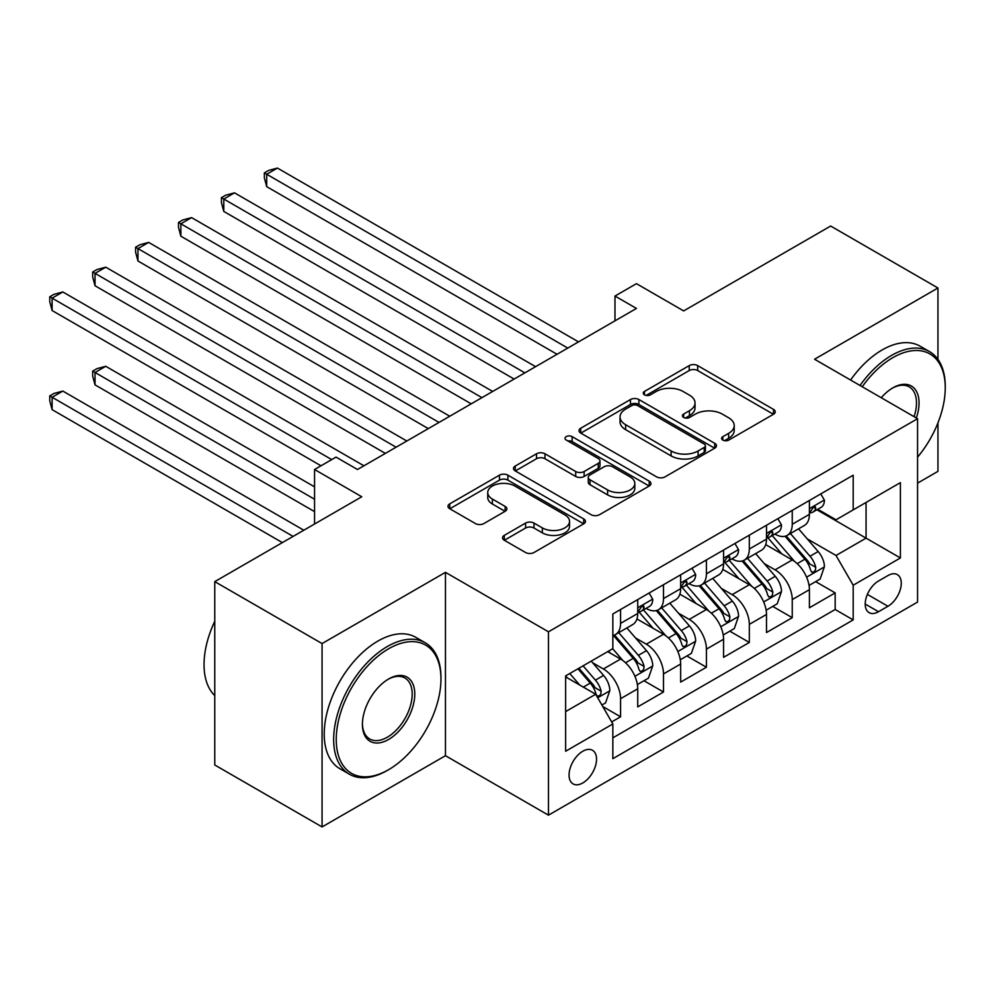 <?xml version="1.0" encoding="UTF-8"?>
<svg xmlns="http://www.w3.org/2000/svg" width="995" height="995" viewBox="0 0 995 995"><rect width="100%" height="100%" fill="white"/><g stroke="black" fill="none" stroke-linecap="round" stroke-linejoin="round"><path stroke-width="1.49" d="M722.843 440.088A4.167 2.413 0 0 0 728.738 440.088L773.501 414.243A5.958 3.445 0 0 0 775.242 411.806A5.958 3.445 0 0 0 773.501 409.38L697.669 365.6A5.958 3.445 0 0 0 689.236 365.6L644.474 391.433A4.167 2.413 0 0 0 643.255 393.137A4.167 2.413 0 0 0 644.474 394.841A4.167 2.413 0 0 0 650.382 394.841L656.165 391.495A19.067 11.007 0 0 1 683.13 391.495L689.448 395.152A19.067 11.007 0 0 1 695.032 402.925A19.067 11.007 0 0 1 689.448 410.711L683.652 414.057A4.167 2.413 0 0 0 682.433 415.761A4.167 2.413 0 0 0 683.652 417.465A4.167 2.413 0 0 0 689.56 417.465L695.343 414.119A19.067 11.007 0 0 1 722.308 414.119L728.626 417.763A19.067 11.007 0 0 1 734.211 425.549A19.067 11.007 0 0 1 728.626 433.335L722.843 436.681A4.167 2.413 0 0 0 721.611 438.385A4.167 2.413 0 0 0 722.843 440.088L722.843 436.681M582.796 782.953A19.427 11.219 120 0 0 595.495 765.839A19.427 11.219 120 0 0 592.51 750.28A19.427 11.219 120 0 0 582.796 751.237A19.427 11.219 120 0 0 570.11 768.351A19.427 11.219 120 0 0 573.095 783.911A19.427 11.219 120 0 0 582.796 782.953M504.303 535.36A5.958 3.445 0 0 0 502.55 537.797A5.958 3.445 0 0 0 504.303 540.235L525.571 552.511A5.958 3.445 0 0 0 534.004 552.511L583.704 523.818A5.958 3.445 0 0 0 585.458 521.38A5.958 3.445 0 0 0 583.704 518.942L507.885 475.162A5.958 3.445 0 0 0 499.453 475.162L449.74 503.868A5.958 3.445 0 0 0 447.999 506.306A5.958 3.445 0 0 0 449.74 508.731L475.448 523.569A5.958 3.445 0 0 0 483.868 523.569L505.137 511.281A5.958 3.445 0 0 0 506.89 508.855A5.958 3.445 0 0 0 505.137 506.418L492.401 499.067A15.932 9.204 0 0 1 487.737 492.562A15.932 9.204 0 0 1 497.575 484.055A15.932 9.204 0 0 1 514.937 486.058L564.861 514.875A15.932 9.204 0 0 1 569.526 521.38A15.932 9.204 0 0 1 559.688 529.875A15.932 9.204 0 0 1 542.325 527.885L534.004 523.084A5.958 3.445 0 0 0 525.571 523.084L504.303 535.36L504.303 540.235M937.949 359.394L937.949 287.99L830.651 226.039L683.664 310.913L636.452 283.662L614.985 296.05L636.452 308.438L357.479 469.503L336.024 457.103L314.557 469.503L314.557 524.017M322.069 643.566L322.069 826.932L445.462 755.702L445.462 572.336L322.069 643.566L214.771 581.627L361.77 496.754L314.557 469.503M445.462 572.336L548.469 631.8L917.564 418.696L917.564 602.062L548.469 815.166L548.469 631.8M937.949 287.99L814.557 359.232L917.564 418.696M656.588 476.866A5.958 3.445 0 0 0 665.021 476.866L714.733 448.173A5.958 3.445 0 0 0 716.475 445.735A5.958 3.445 0 0 0 714.733 443.31L638.902 399.53A5.958 3.445 0 0 0 630.469 399.53L580.757 428.223A5.958 3.445 0 0 0 579.015 430.661A5.958 3.445 0 0 0 580.757 433.086L656.588 476.866M567.896 440.984A4.167 2.413 0 0 1 572.125 441.569L572.125 436.618L649.213 481.132A5.958 3.445 0 0 1 650.966 483.558A5.958 3.445 0 0 1 649.213 485.995L599.512 514.689A5.958 3.445 0 0 1 591.08 514.689L515.248 470.909L515.248 466.046A5.958 3.445 0 0 0 513.507 468.483A5.958 3.445 0 0 0 515.248 470.909M515.248 466.046L536.529 453.77A5.958 3.445 0 0 1 544.949 453.77L575.707 471.518A5.958 3.445 0 0 0 584.127 471.518L598.244 463.371A5.958 3.445 0 0 0 599.985 460.934A5.958 3.445 0 0 0 598.244 458.508L566.23 440.026A4.167 2.413 0 0 1 565.011 438.322A4.167 2.413 0 0 1 567.585 436.096A4.167 2.413 0 0 1 572.125 436.618M322.069 826.932L214.771 764.993L214.771 581.627M917.564 483.135L937.949 471.356L937.949 422.85M611.664 721.935L620.569 716.798L602.759 706.512M592.622 662.745L603.405 668.976A24.278 14.017 60 0 1 620.569 698.701L637.733 688.789L637.733 706.885L663.491 692.01L643.964 680.742M635.544 637.969L646.315 644.188A24.278 14.017 60 0 1 663.491 673.926L680.655 664.013L680.655 682.097L706.413 667.235L686.873 655.966M678.466 613.194L689.236 619.412A24.278 14.017 60 0 1 706.413 649.15L723.576 639.238L723.576 657.322L749.322 642.459L729.795 631.178M721.387 588.418L732.158 594.637A24.278 14.017 60 0 1 749.322 624.362L766.498 614.462L766.498 632.546L792.244 617.684L792.244 599.587A24.278 14.017 -120 0 0 775.08 569.849L764.297 563.63M772.717 606.403L792.244 617.684M637.733 688.789A24.278 14.017 -120 0 0 620.569 659.063L607.696 651.625M680.655 664.013A24.278 14.017 -120 0 0 663.491 634.275L636.949 618.952M723.576 639.238A24.278 14.017 -120 0 0 706.413 609.5L679.871 594.177M766.498 614.462A24.278 14.017 -120 0 0 749.322 584.724L722.78 569.401M887.95 575.558L878.51 581.005A18.818 10.858 120 0 0 866.222 597.585A18.818 10.858 120 0 0 869.108 612.659A18.818 10.858 120 0 0 878.51 611.726L887.95 606.278A18.818 10.858 120 0 0 900.251 589.699A18.818 10.858 120 0 0 897.366 574.625A18.818 10.858 120 0 0 887.95 575.558M565.633 711.587L595.682 694.249L612.845 723.974L612.845 758.675L853.188 619.91L853.188 585.222L836.024 555.484L807.219 538.855M612.845 723.974L565.633 751.237L565.633 675.904L612.845 648.653L612.845 613.965L853.188 475.2L853.188 509.888L900.4 482.637L900.4 557.959L853.188 585.222M646.091 608.38L646.315 608.505A24.278 14.017 60 0 0 658.466 609.711L675.63 599.798A24.278 14.017 -120 0 0 680.655 588.692L680.655 574.812M689.013 583.605L689.236 583.729A24.278 14.017 60 0 0 701.375 584.936L718.552 575.023A24.278 14.017 -120 0 0 723.576 563.904L723.576 550.036M731.934 558.817L732.158 558.954A24.278 14.017 60 0 0 744.297 560.148L761.461 550.247A24.278 14.017 -120 0 0 766.498 539.128L766.498 525.248M612.845 737.855L835.166 609.5L835.166 592.896L809.408 607.771L809.408 589.674A24.278 14.017 -120 0 0 792.244 559.949L765.702 544.613M774.856 534.041L775.08 534.178A24.278 14.017 -120 0 0 787.219 535.372A24.278 14.017 -120 0 0 792.244 524.265L792.244 510.385M787.219 535.372L804.383 525.459A24.278 14.017 -120 0 0 809.408 514.353L809.408 500.473M620.569 609.5L620.569 623.38A24.278 14.017 60 0 1 615.544 634.487A24.278 14.017 60 0 1 612.845 635.469M615.544 634.487L632.708 624.574A24.278 14.017 -120 0 0 637.733 613.467L637.733 599.587M663.491 584.724L663.491 598.592A24.278 14.017 60 0 1 658.466 609.711M706.413 559.936L706.413 573.817A24.278 14.017 60 0 1 701.375 584.936M749.322 535.161L749.322 549.041A24.278 14.017 60 0 1 744.297 560.148M749.322 624.362L749.322 642.459M706.413 649.15L706.413 667.235M663.491 673.926L663.491 692.01M620.569 698.701L620.569 716.798M595.682 694.249L565.633 676.899M836.024 555.484L866.06 538.133L866.06 502.45L900.4 482.637M816.907 509.763L900.4 557.959M817.766 509.266L836.024 519.8L853.188 509.888M445.462 755.702L548.469 815.166M614.985 296.05L614.985 320.825M815.639 581.627L835.166 592.896M835.166 609.5L853.188 619.91M724.509 440.673L728.626 438.285A19.067 11.007 0 0 0 734.211 430.512L734.211 425.549M695.032 402.925L695.032 407.888A19.067 11.007 0 0 1 689.448 415.674L685.319 418.049M773.413 414.281L697.669 370.55A5.958 3.445 0 0 0 689.236 370.55L646.141 395.438M714.646 448.21L638.902 404.48A5.958 3.445 0 0 0 630.469 404.48L580.844 433.136M704.199 447.439A4.167 2.413 0 0 0 705.418 445.735A4.167 2.413 0 0 0 704.199 444.031L637.633 405.612A4.167 2.413 0 0 0 631.738 405.612L625.631 409.132A19.067 11.007 0 0 0 620.047 416.917A19.067 11.007 0 0 0 625.631 424.703L671.127 450.971A19.067 11.007 0 0 0 698.092 450.971L704.199 447.439L704.199 452.402A4.167 2.413 0 0 0 705.418 450.698L705.418 445.735M620.047 416.917L620.047 421.868A19.067 11.007 0 0 0 625.631 429.653L625.631 424.703M704.199 452.402L698.092 455.921A19.067 11.007 0 0 1 671.127 455.921L625.631 429.653M515.335 470.958L536.529 458.72L536.529 453.77M599.985 460.934L599.985 465.896A5.958 3.445 0 0 1 598.244 468.322L584.127 476.481A5.958 3.445 0 0 1 575.707 476.481L544.949 458.72A5.958 3.445 0 0 0 536.529 458.72M572.125 441.569L649.138 486.033M607.622 489.938A15.932 9.204 0 0 0 624.984 491.94A15.932 9.204 0 0 0 634.822 483.433A15.932 9.204 0 0 0 630.158 476.928L612.572 466.779A5.958 3.445 0 0 0 604.139 466.779L590.035 474.926A5.958 3.445 0 0 0 588.281 477.351A5.958 3.445 0 0 0 590.035 479.789L607.622 489.938L607.622 494.901A15.932 9.204 0 0 0 624.984 496.891A15.932 9.204 0 0 0 634.822 488.396L634.822 483.433M588.281 477.351L588.281 482.314A5.958 3.445 0 0 0 590.035 484.739L590.035 479.789M607.622 494.901L590.035 484.739M569.526 521.38L569.526 526.33A15.932 9.204 0 0 1 559.688 534.837A15.932 9.204 0 0 1 542.325 532.847L534.004 528.034A5.958 3.445 0 0 0 525.571 528.034L504.378 540.273M487.737 492.562L487.737 497.512A15.932 9.204 0 0 0 492.401 504.017L492.401 499.067M505.062 511.33L492.401 504.017M583.63 523.855L507.885 480.125A5.958 3.445 0 0 0 499.453 480.125L449.827 508.781M809.047 585.421L820.141 579.028L824.432 566.628A16.082 9.291 -120 0 0 818.164 551.529L798.562 528.83M794.632 561.516L772.219 535.559M781.871 553.954L768.874 538.892A38.544 22.251 -120 0 0 767.667 537.549M266.71 285.764L471.207 403.833L180.866 236.201L180.866 223.813L191.6 217.619L492.674 391.445M785.03 536.243L804.868 559.215A16.082 9.291 60 0 1 810.602 570.297L811.771 572.2L813.947 571.889L815.402 570.123L815.751 567.324A16.082 9.291 -120 0 0 810.017 556.242L790.403 533.531M786.199 535.87L807.505 560.546A8.196 4.726 60 0 1 809.569 563.755L815.751 567.324M820.788 493.906L824.432 500.224A16.082 9.291 60 0 1 821.099 507.338L812.952 512.052A16.082 9.291 -120 0 0 815.751 508.346L815.415 506.915L813.4 507.313L810.602 511.318A16.082 9.291 60 0 1 809.408 513.607M567.784 348.076L266.71 174.262L277.431 168.068L578.505 341.882M809.955 512.798L810.017 512.798A16.082 9.291 -120 0 0 812.952 512.052M557.051 354.282L266.71 186.65L266.71 174.262L264.347 172.894L268.638 170.419L277.431 168.068M266.71 186.65L264.347 177.856L264.347 172.894M917.564 457.165A74.053 42.748 120 0 0 945.25 387.851A74.053 42.748 120 0 0 892.888 357.628A74.053 42.748 120 0 0 862.242 386.756M860.028 385.488A75.869 43.805 -60 0 1 891.607 355.389A75.869 43.805 -60 0 1 929.541 351.633A75.869 43.805 -60 0 1 945.25 386.371L945.25 387.851M881.247 397.726A37.026 21.38 -60 0 1 892.888 387.851L892.888 387.851A37.026 21.38 -60 0 1 916.333 417.987M850.588 380.028A75.869 43.805 -60 0 1 882.155 349.942A75.869 43.805 -60 0 1 920.089 346.185L929.541 351.633M914.082 416.694A35.198 20.323 120 0 0 909.206 386.856A35.198 20.323 120 0 0 892.241 388.237M387.304 770.441L388.597 769.695A74.053 42.748 120 0 0 440.959 679A74.053 42.748 120 0 0 388.597 648.777A74.053 42.748 120 0 0 336.235 739.472A74.053 42.748 120 0 0 388.597 769.695L387.304 770.441A75.869 43.805 -60 0 1 349.369 774.197A75.869 43.805 -60 0 1 337.74 713.403A75.869 43.805 -60 0 1 387.304 646.539A75.869 43.805 -60 0 1 425.238 642.782A75.869 43.805 -60 0 1 440.959 677.52L440.959 679M388.597 739.472A37.026 21.38 -60 0 1 362.416 724.348A37.026 21.38 -60 0 1 388.597 679L388.597 679A37.026 21.38 -60 0 1 414.778 694.124A37.026 21.38 -60 0 1 388.597 739.472M362.416 723.589A35.198 20.323 120 0 0 369.705 738.974A35.198 20.323 120 0 0 387.304 737.233A35.198 20.323 120 0 0 410.301 706.214A35.198 20.323 120 0 0 404.903 678.005A35.198 20.323 120 0 0 387.938 679.386M349.369 774.197L339.929 768.749A75.869 43.805 -60 0 1 328.3 707.955A75.869 43.805 -60 0 1 377.864 641.091A75.869 43.805 -60 0 1 415.798 637.335L425.238 642.782M214.771 695.604A75.869 43.805 -60 0 1 214.771 621.266M766.138 610.209L777.219 603.803L781.51 591.416A16.082 9.291 -120 0 0 775.254 576.304L755.64 553.606M751.71 586.291L729.298 560.347M738.962 578.729L725.952 563.68A38.544 22.251 -120 0 0 724.758 562.337M223.788 310.539L428.298 428.609L137.944 260.988L137.944 248.601L148.678 242.394L449.752 416.221M742.108 561.031L761.946 583.99A16.082 9.291 60 0 1 767.68 595.072L768.849 596.975L771.025 596.677L772.481 594.898L772.829 592.1A16.082 9.291 -120 0 0 767.095 581.018L747.481 558.307M743.277 560.645L764.595 585.321A8.196 4.726 60 0 1 766.66 588.53L772.829 592.1M723.216 634.984L734.31 628.579L738.588 616.191A16.082 9.291 -120 0 0 732.332 601.092L712.718 578.381M708.788 611.067L686.376 585.122M696.04 603.517L683.03 588.455A38.544 22.251 -120 0 0 681.836 587.112M180.866 335.327L385.376 453.397L95.035 285.764L95.035 273.376L105.756 267.182L406.831 441.009M699.186 585.806L719.024 608.766A16.082 9.291 60 0 1 724.758 619.848L725.927 621.751L728.104 621.452L729.559 619.686L729.907 616.875A16.082 9.291 -120 0 0 724.173 605.793L704.572 583.095M700.356 585.433L721.673 610.109A8.196 4.726 60 0 1 723.738 613.306L729.907 616.875M680.294 659.76L691.388 653.354L695.679 640.967A16.082 9.291 -120 0 0 689.411 625.867L669.797 603.169M665.879 635.855L643.466 609.898M653.118 628.293L640.108 613.231A38.544 22.251 -120 0 0 638.914 611.888M137.944 360.103L320.999 465.784L52.113 310.539L52.113 298.152L62.834 291.958L363.909 465.784M656.277 610.582L676.102 633.554A16.082 9.291 60 0 1 681.836 644.623L683.018 646.539L685.182 646.228L686.637 644.461L686.998 641.651A16.082 9.291 -120 0 0 681.252 630.569L661.65 607.87M657.434 610.209L678.752 634.885A8.196 4.726 60 0 1 680.816 638.093L686.998 641.651M637.372 684.548L648.466 678.142L652.757 665.742A16.082 9.291 -120 0 0 646.489 650.643L626.887 627.944M622.957 660.63L612.684 648.74M610.196 653.068L608.53 651.14M314.557 486.841L105.756 366.297L95.035 372.491L95.035 384.878L314.557 511.629M613.355 635.357L633.193 658.329A16.082 9.291 60 0 1 638.927 669.411L640.096 671.314L642.272 671.003L643.728 669.237L644.076 666.439A16.082 9.291 -120 0 0 638.342 655.357L618.728 632.646M614.524 634.984L635.83 659.66A8.196 4.726 60 0 1 637.894 662.869L644.076 666.439M95.035 384.878L92.672 376.085L92.672 371.123L314.557 499.229M92.672 371.123L96.963 368.647L105.756 366.297M777.866 518.681L781.51 524.999A16.082 9.291 60 0 1 778.189 532.114L770.03 536.827A16.082 9.291 -120 0 0 772.829 533.121L772.493 531.691L770.478 532.101L767.68 536.094A16.082 9.291 60 0 1 766.498 538.382M524.862 372.864L223.788 199.037L234.509 192.843L535.596 366.67M767.033 537.586L767.095 537.586A16.082 9.291 -120 0 0 770.03 536.827M514.129 379.058L223.788 211.425L223.788 199.037L221.425 197.669L225.716 195.194L234.509 192.843M223.788 211.425L221.425 202.632L221.425 197.669M734.944 543.469L738.588 549.787A16.082 9.291 60 0 1 735.268 556.901L727.109 561.603A16.082 9.291 -120 0 0 729.907 557.896L729.571 556.479L727.556 556.877L724.758 560.869A16.082 9.291 60 0 1 723.576 563.158M481.941 397.639L178.503 222.457L182.794 219.97L191.6 217.619M724.111 562.362L724.173 562.362A16.082 9.291 -120 0 0 727.109 561.603M180.866 236.201L178.503 227.407L178.503 222.457M692.035 568.244L695.679 574.563A16.082 9.291 60 0 1 692.346 581.677L684.187 586.391A16.082 9.291 -120 0 0 686.998 582.684L686.649 581.254L684.647 581.652L681.836 585.657A16.082 9.291 60 0 1 680.655 587.946M439.019 422.415L135.594 247.233L139.885 244.758L148.678 242.394M681.189 587.137L681.252 587.137A16.082 9.291 -120 0 0 684.187 586.391M137.944 260.988L135.594 252.183L135.594 247.233M649.113 593.02L652.757 599.338A16.082 9.291 60 0 1 649.424 606.452L641.278 611.166A16.082 9.291 -120 0 0 644.076 607.46L643.74 606.03L641.725 606.428L638.927 610.433A16.082 9.291 60 0 1 637.733 612.721M396.109 447.203L92.672 272.008L96.963 269.533L105.756 267.182M638.28 611.913L638.342 611.913A16.082 9.291 -120 0 0 641.278 611.166M95.035 285.764L92.672 276.971L92.672 272.008M601.9 705.02L605.545 702.918L609.835 690.53A16.082 9.291 -120 0 0 603.579 675.418L591.229 661.128M579.699 685.02L569.774 673.515M567.287 677.856L565.633 675.941M303.823 530.211L62.834 391.072L52.113 397.266L52.113 409.654L282.369 542.598M577.921 668.814L590.271 683.105A16.082 9.291 60 0 1 596.005 694.187L597.174 696.09L599.351 695.791L600.806 694.025L601.154 691.214A16.082 9.291 -120 0 0 595.42 680.132L583.07 665.842M578.916 668.242L592.908 684.448A8.196 4.726 60 0 1 594.985 687.644L601.154 691.214M52.113 409.654L49.75 400.861L49.75 395.91L293.102 536.404M49.75 395.91L54.041 393.423L62.834 391.072M331.721 459.59L49.75 296.784L54.041 294.309L62.834 291.958M52.113 310.539L49.75 301.746L49.75 296.784M603.405 668.976L620.569 659.063M646.315 644.188L663.491 634.275M689.236 619.412L706.413 609.5M732.158 594.637L749.322 584.724M775.08 569.849L792.244 559.949M792.244 524.265L809.408 514.353M620.569 623.38L637.733 613.467M663.491 598.592L680.655 588.692M706.413 573.817L723.576 563.904M749.322 549.041L766.498 539.128M792.244 599.587L809.408 589.674M867.366 594.401L887.95 606.278M865.202 604.052L878.51 611.726M728.626 438.285L728.626 433.335M683.652 417.465L683.652 414.057M689.448 415.674L689.448 410.711M644.474 394.841L644.474 391.433M689.236 370.55L689.236 365.6M697.669 370.55L697.669 365.6M773.501 414.243L773.501 409.38M580.757 433.086L580.757 428.223M630.469 404.48L630.469 399.53M638.902 404.48L638.902 399.53M714.733 448.173L714.733 443.31M671.127 455.921L671.127 450.971M698.092 455.921L698.092 450.971M544.949 458.72L544.949 453.77M575.707 476.481L575.707 471.518M584.127 476.481L584.127 471.518M598.244 468.322L598.244 463.371M649.213 485.995L649.213 481.132M525.571 528.034L525.571 523.084M534.004 528.034L534.004 523.084M542.325 532.847L542.325 527.885M505.137 511.281L505.137 506.418M449.74 508.731L449.74 503.868M499.453 480.125L499.453 475.162M507.885 480.125L507.885 475.162M583.704 523.818L583.704 518.942M806.597 577.175L824.32 566.939M810.017 556.242L818.164 551.529M797.194 563.643L804.868 559.215M824.32 500.037L809.408 508.644M813.674 507.139L815.751 508.346M763.675 601.963L781.411 591.726M767.095 581.018L775.254 576.304M754.272 588.418L761.946 583.99M720.766 626.738L738.489 616.502M724.173 605.793L732.332 601.092M711.35 613.194L719.024 608.766M677.844 651.514L695.567 641.278M681.252 630.569L689.411 625.867M668.441 637.982L676.102 633.554M634.922 676.289L652.645 666.053M638.342 655.357L646.489 650.643M625.519 662.757L633.193 658.329M781.411 524.813L766.498 533.432M770.752 531.927L772.829 533.121M738.489 549.601L723.576 558.207M727.83 556.702L729.907 557.896M695.567 574.376L680.655 582.983M684.921 581.478L686.998 582.684M652.645 599.152L637.733 607.771M641.999 606.266L644.076 607.46M597.721 697.781L609.736 690.841M595.42 680.132L603.579 675.418M583.331 687.11L590.271 683.105"/></g></svg>
